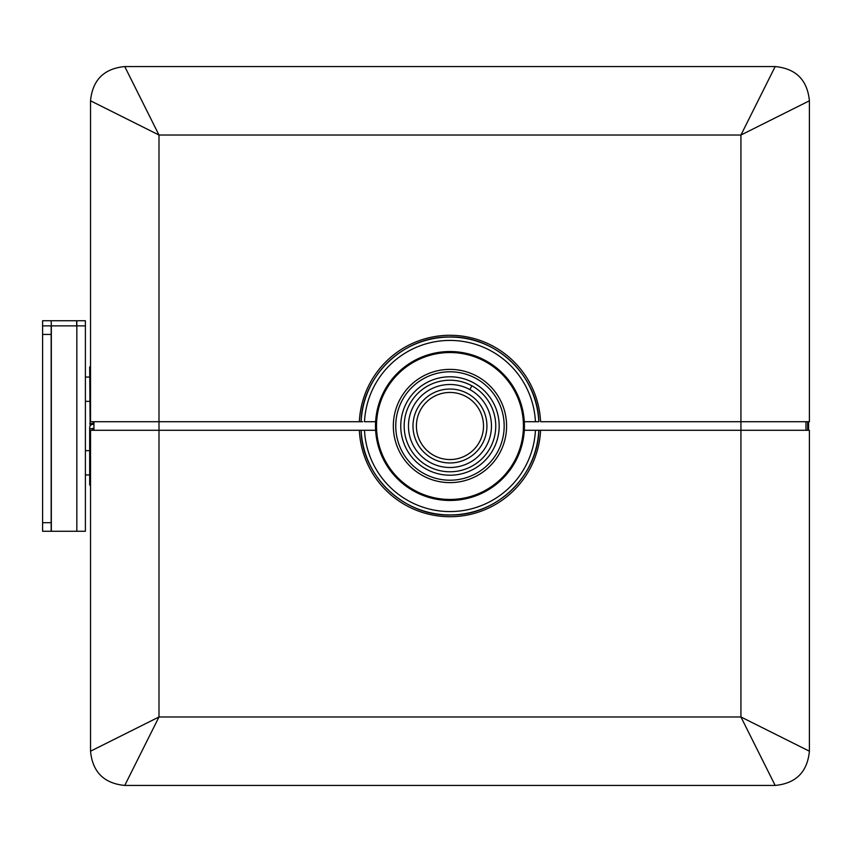<?xml version="1.0" encoding="UTF-8"?>
<svg xmlns="http://www.w3.org/2000/svg" width="852" height="852" viewBox="0 0 852 852"><rect width="100%" height="100%" fill="white"/><g stroke="black" fill="none" stroke-linecap="round" stroke-linejoin="round"><path stroke-width="1.28" d="M93.944 427.353L93.944 424.285L93.092 424.285A3.419 3.419 0 0 0 89.673 427.715L89.673 485.054L90.525 485.054M93.944 429.781L92.485 428.322L93.092 428.918L89.801 428.556M90.131 426L89.673 366.946L90.525 366.946M89.801 423.444L92.485 423.678L93.944 422.219M42.6 334.431L42.6 531.265L51.163 531.265L51.163 325.869L42.6 325.869L42.6 334.431L51.163 334.431M51.163 531.265L85.392 531.265L85.392 320.735L76.659 320.735L76.659 325.869M51.333 531.265L51.333 325.869L85.392 325.869M51.333 325.869L51.163 320.735L42.6 320.735L42.6 325.869M51.163 320.735L76.659 320.735M76.829 531.265L76.829 320.735M449.962 384.497A41.503 41.503 0 0 1 491.466 426A41.503 41.503 0 0 1 449.962 467.503A41.503 41.503 0 0 1 408.459 426A41.503 41.503 0 0 1 449.962 384.497M449.962 462.966A36.966 36.966 0 0 1 412.996 426A36.966 36.966 0 0 1 449.962 389.034A36.966 36.966 0 0 1 486.929 426A36.966 36.966 0 0 1 449.962 462.966M449.962 459.547A33.547 33.547 0 0 1 416.415 426A33.547 33.547 0 0 1 449.962 392.452A33.547 33.547 0 0 1 483.51 426A33.547 33.547 0 0 1 449.962 459.547M809.4 430.281L538.805 430.281A88.949 88.949 0 0 1 449.962 514.949A88.949 88.949 0 0 1 361.12 430.281L158.994 430.281L158.994 135.031L90.525 100.792L90.525 421.719L359.342 421.719A90.717 90.717 0 0 1 449.962 335.283A90.717 90.717 0 0 1 540.583 421.719L809.4 421.719L805.981 421.719L805.981 430.281L809.4 430.281L809.4 751.208C807.376 771.997 795.96 783.414 775.171 785.438L124.754 785.438C103.965 783.414 92.549 771.997 90.525 751.208L90.525 430.281L158.994 430.281L158.994 716.969L90.525 751.208M449.962 380.216A45.784 45.784 0 0 0 404.178 426A45.784 45.784 0 0 0 449.962 471.784A45.784 45.784 0 0 1 404.178 426A45.784 45.784 0 0 1 449.962 380.216A45.784 45.784 0 0 0 404.178 426A45.784 45.784 0 0 0 449.962 471.784A45.784 45.784 0 0 0 495.747 426A45.784 45.784 0 0 0 449.962 380.216A45.784 45.784 0 0 0 404.178 426A45.784 45.784 0 0 0 449.962 471.784A45.784 45.784 0 0 0 495.747 426M90.525 100.792C92.549 80.003 103.965 68.586 124.754 66.562L158.994 135.031L740.931 135.031L740.931 716.969L809.4 751.208M124.754 785.438L158.994 716.969L740.931 716.969L775.171 785.438M538.805 430.281L524.299 430.281A74.454 74.454 0 0 1 384.625 461.699A74.454 74.454 0 0 1 375.625 430.281L362.771 430.281M361.12 430.281L364.496 430.281A85.573 85.573 0 0 0 449.962 511.573A85.573 85.573 0 0 0 535.429 430.281M361.067 430.281C362.164 476.779 404.849 516.834 451.315 514.991C496.844 515.353 537.729 475.789 538.858 430.281L540.583 430.281A90.717 90.717 0 0 1 449.962 516.717A90.717 90.717 0 0 1 359.342 430.281M524.299 430.281A74.454 74.454 0 0 0 524.299 421.719L538.858 421.719C537.761 375.221 495.076 335.166 448.61 337.009C403.081 336.647 362.196 376.211 361.067 421.719L359.342 421.719M524.299 421.719A74.454 74.454 0 0 0 433.625 353.356A74.454 74.454 0 0 0 375.625 430.281M361.067 421.719L362.771 421.719M93.944 430.281L93.944 421.719M809.4 421.719L809.4 100.792L740.931 135.031L775.171 66.562C795.96 68.586 807.376 80.003 809.4 100.792M124.754 66.562L775.171 66.562M535.429 421.719A85.573 85.573 0 0 0 449.962 340.427A85.573 85.573 0 0 0 364.496 421.719L375.625 421.719M808.548 421.719L808.548 430.281M807.685 421.719L807.685 430.281M469.857 389.577L471.912 385.818M93.092 428.918L93.092 430.281M93.092 423.082L93.092 421.719M42.6 522.702L51.163 522.702M449.962 475.214A49.214 49.214 0 0 0 499.176 426A49.214 49.214 0 0 0 449.962 376.786A49.214 49.214 0 0 0 400.749 426A49.214 49.214 0 0 0 449.962 475.214M376.509 426A73.453 73.453 0 0 0 468.131 497.174A73.453 73.453 0 0 0 514.427 390.78A73.453 73.453 0 0 0 376.509 426M499.655 398.853A56.626 56.626 0 0 0 393.336 426A56.626 56.626 0 0 0 463.978 480.869A56.626 56.626 0 0 0 499.655 398.853M395.754 426A54.208 54.208 0 0 0 463.371 478.526A54.208 54.208 0 0 0 497.536 400.014A54.208 54.208 0 0 0 395.754 426M361.12 421.719A88.949 88.949 0 0 1 449.962 337.051A88.949 88.949 0 0 1 538.805 421.719M89.673 450.644L85.392 450.644M89.673 474.947L85.392 474.947M89.673 377.053L85.392 377.053M89.673 401.356L85.392 401.356"/></g></svg>
